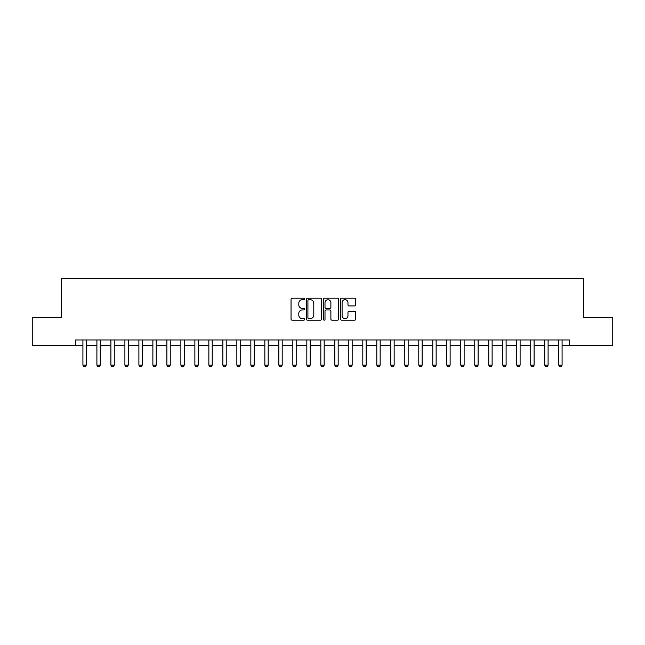 <?xml version="1.0" encoding="UTF-8"?>
<svg xmlns="http://www.w3.org/2000/svg" width="645" height="645" viewBox="0 0 645 645"><rect width="100%" height="100%" fill="white"/><g stroke="black" fill="none" stroke-linecap="round" stroke-linejoin="round"><path stroke-width="0.97" d="M304.585 298.958A0.766 0.766 0 0 0 303.819 298.192L292.145 298.192A1.097 1.097 0 0 0 291.04 299.288L291.04 319.065A1.097 1.097 0 0 0 292.145 320.17L303.819 320.17A0.766 0.766 0 0 0 304.585 319.396A0.766 0.766 0 0 0 303.819 318.63L302.303 318.63A3.515 3.515 0 0 1 298.788 315.115L298.788 313.462A3.515 3.515 0 0 1 302.303 309.947L303.819 309.947A0.766 0.766 0 0 0 304.585 309.181A0.766 0.766 0 0 0 303.819 308.407L302.303 308.407A3.515 3.515 0 0 1 298.788 304.892L298.788 303.247A3.515 3.515 0 0 1 302.303 299.723L303.819 299.723A0.766 0.766 0 0 0 304.585 298.958M354.613 305.932A1.097 1.097 0 0 0 355.717 304.835L355.717 299.288A1.097 1.097 0 0 0 354.613 298.192L341.648 298.192A1.097 1.097 0 0 0 340.552 299.288L340.552 319.065A1.097 1.097 0 0 0 341.648 320.17L354.613 320.17A1.097 1.097 0 0 0 355.717 319.065L355.717 312.365A1.097 1.097 0 0 0 354.613 311.269L349.066 311.269A1.097 1.097 0 0 0 347.969 312.365L347.969 315.687A2.943 2.943 0 0 1 345.027 318.63A2.943 2.943 0 0 1 342.092 315.687L342.092 302.666A2.943 2.943 0 0 1 345.027 299.723A2.943 2.943 0 0 1 347.969 302.666L347.969 304.835A1.097 1.097 0 0 0 349.066 305.932L354.613 305.932M75.634 345.567L32.25 345.567L32.25 317.574L61.638 317.574L61.638 278.39L583.362 278.39L583.362 317.574L612.75 317.574L612.75 345.567L569.366 345.567L569.366 339.963L75.634 339.963L75.634 345.567L82.915 345.567M321.541 299.288A1.097 1.097 0 0 0 320.436 298.192L307.471 298.192A1.097 1.097 0 0 0 306.375 299.288L306.375 319.065A1.097 1.097 0 0 0 307.471 320.17L320.436 320.17A1.097 1.097 0 0 0 321.541 319.065L321.541 299.288M324.564 298.192L337.529 298.192A1.097 1.097 0 0 1 338.625 299.288L338.625 319.065A1.097 1.097 0 0 1 337.529 320.17L331.981 320.17A1.097 1.097 0 0 1 330.877 319.065L330.877 311.043A1.097 1.097 0 0 0 329.78 309.947L326.096 309.947A1.097 1.097 0 0 0 324.999 311.043L324.999 319.396A0.766 0.766 0 0 1 324.233 320.17A0.766 0.766 0 0 1 323.459 319.396L323.459 299.288A1.097 1.097 0 0 1 324.564 298.192M86.269 345.567L96.903 345.567M100.265 345.567L110.9 345.567M114.262 345.567L124.896 345.567M128.25 345.567L138.893 345.567M142.247 345.567L152.881 345.567M156.243 345.567L166.878 345.567M170.24 345.567L180.874 345.567M184.236 345.567L194.871 345.567M198.225 345.567L208.859 345.567M212.221 345.567L222.856 345.567M226.218 345.567L236.852 345.567M240.214 345.567L250.849 345.567M254.203 345.567L264.845 345.567M268.199 345.567L278.834 345.567M282.196 345.567L292.83 345.567M296.192 345.567L306.827 345.567M310.189 345.567L320.823 345.567M324.177 345.567L334.811 345.567M338.173 345.567L348.808 345.567M352.17 345.567L362.804 345.567M366.167 345.567L376.801 345.567M380.155 345.567L390.797 345.567M394.151 345.567L404.786 345.567M408.148 345.567L418.782 345.567M422.144 345.567L432.779 345.567M436.141 345.567L446.775 345.567M450.129 345.567L460.764 345.567M464.126 345.567L474.76 345.567M478.122 345.567L488.757 345.567M492.119 345.567L502.753 345.567M506.107 345.567L516.75 345.567M520.104 345.567L530.738 345.567M534.1 345.567L544.735 345.567M548.097 345.567L558.731 345.567M562.085 345.567L569.366 345.567M308.681 299.723A0.766 0.766 0 0 0 307.915 300.497L307.915 317.856A0.766 0.766 0 0 0 308.681 318.63L310.277 318.63A3.515 3.515 0 0 0 313.793 315.115L313.793 303.247A3.515 3.515 0 0 0 310.277 299.723L308.681 299.723M330.877 302.723A2.943 2.943 0 0 0 327.942 299.78A2.943 2.943 0 0 0 324.999 302.723L324.999 307.31A1.097 1.097 0 0 0 326.096 308.407L329.78 308.407A1.097 1.097 0 0 0 330.877 307.31L330.877 302.723M86.39 339.963L86.325 340.189A1.121 1.121 0 0 0 86.269 340.528L86.269 365.159L85.43 366.61L83.753 366.61L82.915 365.159L82.915 340.528A1.121 1.121 0 0 0 82.858 340.189L82.786 339.963M82.915 365.159L86.269 365.159M100.386 339.963L100.314 340.189A1.121 1.121 0 0 0 100.265 340.528L100.265 365.159L99.427 366.61L97.742 366.61L96.903 365.159L96.903 340.528A1.121 1.121 0 0 0 96.855 340.189L96.782 339.963M96.903 365.159L100.265 365.159M114.383 339.963L114.31 340.189A1.121 1.121 0 0 0 114.262 340.528L114.262 365.159L113.423 366.61L111.738 366.61L110.9 365.159L110.9 340.528A1.121 1.121 0 0 0 110.851 340.189L110.779 339.963M110.9 365.159L114.262 365.159M128.379 339.963L128.307 340.189A1.121 1.121 0 0 0 128.25 340.528L128.25 365.159L127.412 366.61L125.735 366.61L124.896 365.159L124.896 340.528A1.121 1.121 0 0 0 124.84 340.189L124.775 339.963M124.896 365.159L128.25 365.159M142.368 339.963L142.303 340.189A1.121 1.121 0 0 0 142.247 340.528L142.247 365.159L141.408 366.61L139.731 366.61L138.893 365.159L138.893 340.528A1.121 1.121 0 0 0 138.836 340.189L138.764 339.963M138.893 365.159L142.247 365.159M156.364 339.963L156.3 340.189A1.121 1.121 0 0 0 156.243 340.528L156.243 365.159L155.405 366.61L153.728 366.61L152.881 365.159L152.881 340.528A1.121 1.121 0 0 0 152.833 340.189L152.76 339.963M152.881 365.159L156.243 365.159M170.361 339.963L170.288 340.189A1.121 1.121 0 0 0 170.24 340.528L170.24 365.159L169.401 366.61L167.716 366.61L166.878 365.159L166.878 340.528A1.121 1.121 0 0 0 166.829 340.189L166.757 339.963M166.878 365.159L170.24 365.159M184.357 339.963L184.285 340.189A1.121 1.121 0 0 0 184.236 340.528L184.236 365.159L183.39 366.61L181.713 366.61L180.874 365.159L180.874 340.528A1.121 1.121 0 0 0 180.818 340.189L180.753 339.963M180.874 365.159L184.236 365.159M198.354 339.963L198.281 340.189A1.121 1.121 0 0 0 198.225 340.528L198.225 365.159L197.386 366.61L195.709 366.61L194.871 365.159L194.871 340.528A1.121 1.121 0 0 0 194.814 340.189L194.742 339.963M194.871 365.159L198.225 365.159M212.342 339.963L212.278 340.189A1.121 1.121 0 0 0 212.221 340.528L212.221 365.159L211.383 366.61L209.706 366.61L208.859 365.159L208.859 340.528A1.121 1.121 0 0 0 208.811 340.189L208.738 339.963M208.859 365.159L212.221 365.159M226.339 339.963L226.266 340.189A1.121 1.121 0 0 0 226.218 340.528L226.218 365.159L225.379 366.61L223.694 366.61L222.856 365.159L222.856 340.528A1.121 1.121 0 0 0 222.807 340.189L222.735 339.963M222.856 365.159L226.218 365.159M240.335 339.963L240.263 340.189A1.121 1.121 0 0 0 240.214 340.528L240.214 365.159L239.368 366.61L237.691 366.61L236.852 365.159L236.852 340.528A1.121 1.121 0 0 0 236.804 340.189L236.731 339.963M236.852 365.159L240.214 365.159M254.332 339.963L254.259 340.189A1.121 1.121 0 0 0 254.203 340.528L254.203 365.159L253.364 366.61L251.687 366.61L250.849 365.159L250.849 340.528A1.121 1.121 0 0 0 250.792 340.189L250.728 339.963M250.849 365.159L254.203 365.159M268.32 339.963L268.256 340.189A1.121 1.121 0 0 0 268.199 340.528L268.199 365.159L267.361 366.61L265.684 366.61L264.845 365.159L264.845 340.528A1.121 1.121 0 0 0 264.789 340.189L264.716 339.963M264.845 365.159L268.199 365.159M282.317 339.963L282.244 340.189A1.121 1.121 0 0 0 282.196 340.528L282.196 365.159L281.357 366.61L279.68 366.61L278.834 365.159L278.834 340.528A1.121 1.121 0 0 0 278.785 340.189L278.713 339.963M278.834 365.159L282.196 365.159M296.313 339.963L296.24 340.189A1.121 1.121 0 0 0 296.192 340.528L296.192 365.159L295.354 366.61L293.668 366.61L292.83 365.159L292.83 340.528A1.121 1.121 0 0 0 292.782 340.189L292.709 339.963M292.83 365.159L296.192 365.159M310.31 339.963L310.237 340.189A1.121 1.121 0 0 0 310.189 340.528L310.189 365.159L309.342 366.61L307.665 366.61L306.827 365.159L306.827 340.528A1.121 1.121 0 0 0 306.77 340.189L306.706 339.963M306.827 365.159L310.189 365.159M324.306 339.963L324.233 340.189A1.121 1.121 0 0 0 324.177 340.528L324.177 365.159L323.339 366.61L321.661 366.61L320.823 365.159L320.823 340.528A1.121 1.121 0 0 0 320.767 340.189L320.694 339.963M320.823 365.159L324.177 365.159M338.294 339.963L338.23 340.189A1.121 1.121 0 0 0 338.173 340.528L338.173 365.159L337.335 366.61L335.658 366.61L334.811 365.159L334.811 340.528A1.121 1.121 0 0 0 334.763 340.189L334.69 339.963M334.811 365.159L338.173 365.159M352.291 339.963L352.218 340.189A1.121 1.121 0 0 0 352.17 340.528L352.17 365.159L351.332 366.61L349.646 366.61L348.808 365.159L348.808 340.528A1.121 1.121 0 0 0 348.76 340.189L348.687 339.963M348.808 365.159L352.17 365.159M366.287 339.963L366.215 340.189A1.121 1.121 0 0 0 366.167 340.528L366.167 365.159L365.32 366.61L363.643 366.61L362.804 365.159L362.804 340.528A1.121 1.121 0 0 0 362.756 340.189L362.683 339.963M362.804 365.159L366.167 365.159M380.284 339.963L380.211 340.189A1.121 1.121 0 0 0 380.155 340.528L380.155 365.159L379.316 366.61L377.639 366.61L376.801 365.159L376.801 340.528A1.121 1.121 0 0 0 376.745 340.189L376.68 339.963M376.801 365.159L380.155 365.159M394.272 339.963L394.208 340.189A1.121 1.121 0 0 0 394.151 340.528L394.151 365.159L393.313 366.61L391.636 366.61L390.797 365.159L390.797 340.528A1.121 1.121 0 0 0 390.741 340.189L390.668 339.963M390.797 365.159L394.151 365.159M408.269 339.963L408.196 340.189A1.121 1.121 0 0 0 408.148 340.528L408.148 365.159L407.309 366.61L405.632 366.61L404.786 365.159L404.786 340.528A1.121 1.121 0 0 0 404.738 340.189L404.665 339.963M404.786 365.159L408.148 365.159M422.265 339.963L422.193 340.189A1.121 1.121 0 0 0 422.144 340.528L422.144 365.159L421.306 366.61L419.621 366.61L418.782 365.159L418.782 340.528A1.121 1.121 0 0 0 418.734 340.189L418.661 339.963M418.782 365.159L422.144 365.159M436.262 339.963L436.189 340.189A1.121 1.121 0 0 0 436.141 340.528L436.141 365.159L435.294 366.61L433.617 366.61L432.779 365.159L432.779 340.528A1.121 1.121 0 0 0 432.722 340.189L432.658 339.963M432.779 365.159L436.141 365.159M450.258 339.963L450.186 340.189A1.121 1.121 0 0 0 450.129 340.528L450.129 365.159L449.291 366.61L447.614 366.61L446.775 365.159L446.775 340.528A1.121 1.121 0 0 0 446.719 340.189L446.646 339.963M446.775 365.159L450.129 365.159M464.247 339.963L464.182 340.189A1.121 1.121 0 0 0 464.126 340.528L464.126 365.159L463.287 366.61L461.61 366.61L460.764 365.159L460.764 340.528A1.121 1.121 0 0 0 460.715 340.189L460.643 339.963M460.764 365.159L464.126 365.159M478.243 339.963L478.171 340.189A1.121 1.121 0 0 0 478.122 340.528L478.122 365.159L477.284 366.61L475.599 366.61L474.76 365.159L474.76 340.528A1.121 1.121 0 0 0 474.712 340.189L474.639 339.963M474.76 365.159L478.122 365.159M492.24 339.963L492.167 340.189A1.121 1.121 0 0 0 492.119 340.528L492.119 365.159L491.272 366.61L489.595 366.61L488.757 365.159L488.757 340.528A1.121 1.121 0 0 0 488.7 340.189L488.636 339.963M488.757 365.159L492.119 365.159M506.236 339.963L506.164 340.189A1.121 1.121 0 0 0 506.107 340.528L506.107 365.159L505.269 366.61L503.592 366.61L502.753 365.159L502.753 340.528A1.121 1.121 0 0 0 502.697 340.189L502.632 339.963M502.753 365.159L506.107 365.159M520.225 339.963L520.16 340.189A1.121 1.121 0 0 0 520.104 340.528L520.104 365.159L519.265 366.61L517.588 366.61L516.75 365.159L516.75 340.528A1.121 1.121 0 0 0 516.693 340.189L516.621 339.963M516.75 365.159L520.104 365.159M534.221 339.963L534.149 340.189A1.121 1.121 0 0 0 534.1 340.528L534.1 365.159L533.262 366.61L531.577 366.61L530.738 365.159L530.738 340.528A1.121 1.121 0 0 0 530.69 340.189L530.617 339.963M530.738 365.159L534.1 365.159M548.218 339.963L548.145 340.189A1.121 1.121 0 0 0 548.097 340.528L548.097 365.159L547.258 366.61L545.573 366.61L544.735 365.159L544.735 340.528A1.121 1.121 0 0 0 544.686 340.189L544.614 339.963M544.735 365.159L548.097 365.159M562.214 339.963L562.142 340.189A1.121 1.121 0 0 0 562.085 340.528L562.085 365.159L561.247 366.61L559.57 366.61L558.731 365.159L558.731 340.528A1.121 1.121 0 0 0 558.675 340.189L558.61 339.963M558.731 365.159L562.085 365.159"/></g></svg>
